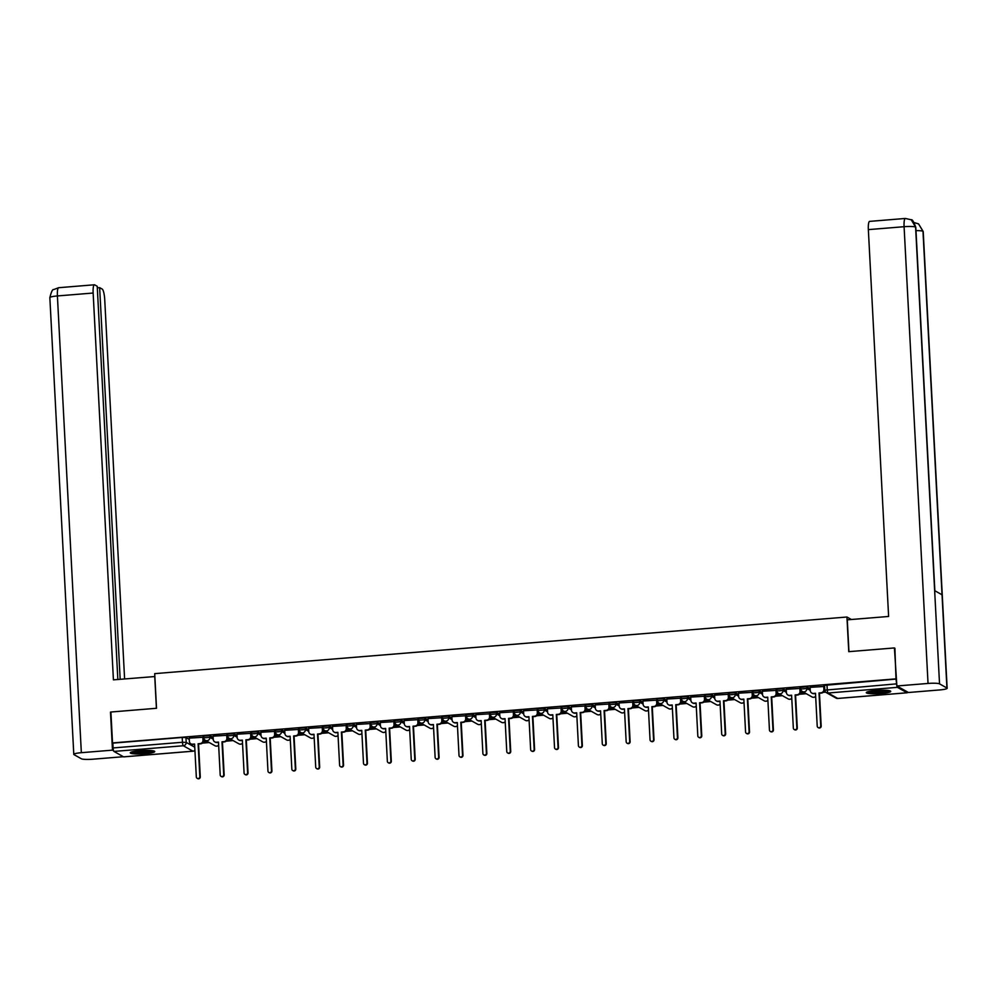 <?xml version="1.0" encoding="UTF-8"?>
<svg xmlns="http://www.w3.org/2000/svg" width="997" height="997" viewBox="0 0 997 997"><rect width="100%" height="100%" fill="white"/><g stroke="black" fill="none" stroke-linecap="round" stroke-linejoin="round"><path stroke-width="1.5" d="M213.159 737.506L209.831 735.624L203.712 736.135M237.037 735.549L233.709 733.68L227.59 734.178M260.927 733.593L257.587 731.723L251.468 732.222M284.806 731.648L281.478 729.767L275.346 730.265M308.684 729.692L305.356 727.822L299.237 728.321M332.562 727.735L329.234 725.866L323.115 726.364M356.44 725.779L353.112 723.909L346.993 724.408M380.331 723.834L376.991 721.953L370.872 722.464M404.209 721.878L400.881 720.008L394.75 720.507M428.087 719.921L424.759 718.052L418.64 718.55M451.965 717.977L448.638 716.095L442.518 716.594M475.843 716.02L472.516 714.151L466.397 714.65M499.734 714.064L496.394 712.194L490.275 712.693M523.612 712.107L520.284 710.238L514.153 710.736M547.49 710.163L544.163 708.281L538.044 708.792M571.368 708.206L568.041 706.337L561.922 706.836M595.246 706.25L591.919 704.381L585.8 704.879M619.137 704.306L615.797 702.424L609.678 702.922M643.015 702.349L639.688 700.467L633.556 700.978M666.893 700.393L663.566 698.523L657.434 699.022M690.771 698.436L687.444 696.567L681.325 697.065M714.65 696.492L711.322 694.61L705.203 695.108M738.54 694.535L735.2 692.666L729.081 693.164M762.418 692.579L759.091 690.709L752.959 691.208M786.297 690.622L782.969 688.753L776.837 689.251M810.175 688.678L806.847 686.796L800.728 687.307M881.174 693.488A12.251 1.67 177 0 0 890.745 691.357A12.251 1.67 177 0 0 875.865 690.51A12.251 1.67 177 0 0 866.281 692.641A12.251 1.67 177 0 0 881.174 693.488M145.163 753.695A12.251 1.67 177 0 0 154.734 751.551A12.251 1.67 177 0 0 139.854 750.704A12.251 1.67 177 0 0 130.271 752.835A12.251 1.67 177 0 0 145.163 753.695M202.304 743.114L209.258 742.541M226.182 741.157L233.136 740.584M250.06 739.201L257.014 738.64M273.938 737.257L280.905 736.683M297.829 735.3L304.783 734.727M321.707 733.343L328.661 732.783M345.585 731.387L352.539 730.826M369.463 729.443L376.417 728.869M393.341 727.486L400.308 726.913M417.232 725.529L424.186 724.969M441.11 723.585L448.064 723.012M464.988 721.629L471.942 721.055M488.866 719.672L495.821 719.099M512.745 717.715L519.711 717.155M536.635 715.771L543.589 715.198M560.513 713.815L567.467 713.241M584.392 711.858L591.346 711.297M608.27 709.901L615.224 709.341M632.148 707.957L639.114 707.384M656.038 706.001L662.993 705.427M679.917 704.044L686.871 703.483M703.795 702.1L710.749 701.527M727.673 700.143L734.627 699.57M751.551 698.187L758.518 697.613M775.442 696.23L782.396 695.669M799.32 694.286L806.274 693.713M823.198 692.329L825.69 692.13M123.778 756.835A3.141 0.648 -94.7 0 1 123.69 756.873A3.141 0.648 -94.7 0 1 123.591 756.848L113.957 751.426A3.141 0.648 -94.7 0 1 113.122 747.937L112.86 743.126L182.214 737.456L185.953 737.581L189.28 739.462M110.916 712.319L112.524 742.927L895.991 678.857L894.895 648.237M110.904 712.02L156.517 708.281L154.709 673.636L846.939 617.018L848.759 651.664L894.371 647.938M895.991 678.857L896.59 683.855A3.141 0.648 85.3 0 0 897.425 687.344L907.058 692.765A3.141 0.648 85.3 0 0 907.158 692.79A3.141 0.648 85.3 0 0 907.519 691.98M824.17 686.459L810.112 687.357M800.292 688.416L786.222 689.301M776.414 690.36L762.344 691.257M752.536 692.317L738.465 693.214M728.645 694.273L714.587 695.171M704.767 696.23L690.709 697.115M680.889 698.174L666.819 699.071M657.011 700.131L642.94 701.028M633.132 702.087L619.062 702.972M609.242 704.032L595.184 704.929M585.364 705.988L571.306 706.885M561.485 707.945L547.415 708.842M537.607 709.901L523.537 710.786M513.729 711.846L499.659 712.743M489.839 713.802L475.781 714.699M465.96 715.759L451.903 716.656M442.082 717.715L428.012 718.6M418.204 719.66L404.134 720.557M394.326 721.616L380.256 722.513M370.435 723.573L356.378 724.458M346.557 725.517L332.5 726.414M322.679 727.474L308.609 728.371M298.801 729.43L284.731 730.327M274.923 731.387L260.853 732.272M251.032 733.331L236.974 734.228M227.154 735.288L213.096 736.185M203.276 737.244L189.218 738.141M851.351 619.498L846.939 617.018M203.301 741.631L207.077 741.319M227.179 739.674L230.955 739.363M251.057 737.718L254.846 737.406M274.935 735.761L278.724 735.462M298.826 733.817L302.602 733.505M322.704 731.86L326.48 731.549M346.582 729.904L350.358 729.592M370.46 727.96L374.249 727.648M394.338 726.003L398.127 725.691M418.217 724.046L422.005 723.735M442.107 722.09L445.883 721.791M465.985 720.146L469.761 719.834M489.863 718.189L493.652 717.877M513.742 716.232L517.53 715.921M537.62 714.276L541.408 713.977M561.51 712.332L565.287 712.02M585.389 710.375L589.165 710.063M609.267 708.418L613.055 708.107M633.145 706.474L636.933 706.163M657.023 704.518L660.812 704.206M680.914 702.561L684.69 702.249M704.792 700.604L708.568 700.305M728.67 698.66L732.459 698.349M752.548 696.704L756.337 696.392M776.426 694.747L780.215 694.435M800.317 692.803L804.093 692.491M824.195 690.846L824.905 690.784M896.328 679.044L824.606 685.35M803.582 692.205L800.404 692.466M779.704 694.149L776.526 694.411M755.826 696.105L752.635 696.367M731.948 698.062L728.757 698.324M708.057 700.019L704.879 700.268M684.179 701.963L681.001 702.224M660.301 703.919L657.123 704.181M636.422 705.876L633.232 706.138M612.544 707.82L609.354 708.082M588.654 709.777L585.476 710.038M564.776 711.733L561.598 711.995M540.897 713.69L537.719 713.952M517.019 715.634L513.829 715.896M493.141 717.591L489.951 717.852M469.251 719.547L466.073 719.809M445.372 721.504L442.194 721.753M421.494 723.448L418.316 723.71M397.616 725.405L394.426 725.666M373.738 727.361L370.548 727.623M349.847 729.306L346.669 729.567M325.969 731.262L322.791 731.524M302.091 733.219L298.913 733.48M278.213 735.175L275.022 735.425M254.335 737.119L251.144 737.381M230.457 739.076L227.266 739.338M206.566 741.033L203.388 741.294M810.1 687.282L810.274 690.56A3.141 3.041 -60.6 0 0 813.502 693.426L815.496 693.264L817.216 726.115A1.807 1.745 -60.6 0 0 819.895 727.474A1.807 1.745 -60.6 0 0 820.73 725.828L819.011 692.965L821.005 692.803A3.141 3.041 -60.6 0 0 823.896 689.45L824.345 689.7A3.141 3.041 119.4 0 1 821.441 693.052L819.459 693.214L821.179 726.078A1.807 1.745 119.4 0 1 818.525 727.798L818.088 727.548M815.509 693.538L813.938 693.675A3.141 3.041 119.4 0 1 812.243 693.301L811.795 693.052M824.17 686.385L824.345 689.7M823.734 686.16L823.896 689.45M786.222 689.239L786.396 692.516A3.141 3.041 -60.6 0 0 789.624 695.37L791.606 695.208L793.338 728.072A1.807 1.745 -60.6 0 0 796.017 729.43A1.807 1.745 -60.6 0 0 796.852 727.785L795.132 694.921L797.126 694.759A3.141 3.041 -60.6 0 0 800.018 691.407L800.466 691.656A3.141 3.041 119.4 0 1 797.563 695.009L795.569 695.171L797.301 728.034A1.807 1.745 119.4 0 1 794.646 729.742L794.21 729.492M791.63 695.495L790.06 695.619A3.141 3.041 119.4 0 1 788.365 695.258L787.917 695.009M800.292 688.341L800.466 691.656M799.843 688.117L800.018 691.407M762.344 691.183L762.518 694.473A3.141 3.041 -60.6 0 0 765.733 697.327L767.727 697.165L769.447 730.016A1.807 1.745 -60.6 0 0 772.127 731.387A1.807 1.745 -60.6 0 0 772.974 729.729L771.254 696.878L773.236 696.716A3.141 3.041 -60.6 0 0 776.14 693.351L776.576 693.6A3.141 3.041 119.4 0 1 773.684 696.965L771.69 697.127L773.41 729.978A1.807 1.745 119.4 0 1 770.768 731.698L770.332 731.449M767.74 697.451L766.182 697.576A3.141 3.041 119.4 0 1 764.475 697.202L764.038 696.953M776.414 690.298L776.576 693.6M775.965 690.074L776.14 693.351M848.958 651.652L847.288 619.835L888.614 616.458L868.35 229.622A9.422 1.957 -94.7 0 1 869.621 221.384L905.363 218.455A9.422 1.957 -94.7 0 0 904.092 226.705L868.35 229.622M946.926 688.005L942.04 594.798L934.65 590.635L939.535 683.855L946.926 688.005A9.658 1.321 177 0 1 947.15 688.266A9.658 1.321 177 0 1 939.598 689.949L908.441 692.504L896.876 685.986L894.421 647.963M939.535 683.855A9.658 1.321 177 0 0 928.033 683.443L896.876 685.986M934.85 590.747L915.807 227.366A9.658 1.321 177 0 0 915.595 227.104L911.283 219.789L905.363 218.455M947.15 688.266L923.21 231.528A9.658 1.321 177 0 0 922.985 231.267L918.536 223.876L914.224 222.605M154.859 676.539L113.421 679.854L93.145 293.031L57.402 295.947L81.343 752.685L112.487 750.143L110.493 712.082M156.417 708.294L154.747 676.477M124.6 678.945L104.722 299.536A9.422 1.957 85.3 0 0 102.18 289.068L99.65 287.647L120.176 679.306M81.343 752.685A9.658 1.321 177 0 0 73.79 754.38A9.658 1.321 177 0 0 74.015 754.642L81.405 758.792A9.658 1.321 177 0 0 92.908 759.203L123.354 756.711M113.571 750.753L112.487 750.143M117.845 679.493L97.232 286.289L94.703 284.855A9.422 1.957 85.3 0 0 94.416 284.781A9.422 1.957 85.3 0 0 93.145 293.031M97.32 287.834L99.65 287.647M888.751 690.56A10.606 1.446 -3 0 1 878.531 692.192A10.606 1.446 -3 0 1 868.188 691.631M870.418 691.17A9.82 1.333 177 0 0 886.483 690.323M867.178 691.955A12.176 1.658 177 0 0 878.531 692.417A12.176 1.658 177 0 0 889.785 690.771M152.74 750.753A10.606 1.446 -3 0 1 142.509 752.399A10.606 1.446 -3 0 1 132.177 751.838M134.396 751.364A9.82 1.333 177 0 0 150.472 750.517M131.168 752.149A12.176 1.658 177 0 0 142.521 752.61A12.176 1.658 177 0 0 153.775 750.965M738.465 693.139L738.64 696.429A3.141 3.041 -60.6 0 0 741.855 699.283L743.849 699.121L745.569 731.972A1.807 1.745 -60.6 0 0 748.249 733.331A1.807 1.745 -60.6 0 0 749.096 731.686L747.364 698.835L749.358 698.673A3.141 3.041 -60.6 0 0 752.261 695.308L752.698 695.557A3.141 3.041 119.4 0 1 749.806 698.922L747.812 699.084L749.532 731.935A1.807 1.745 119.4 0 1 746.89 733.655L746.441 733.406M743.862 699.396L742.304 699.533A3.141 3.041 119.4 0 1 740.597 699.159L740.16 698.909M752.523 692.242L752.698 695.557M752.087 692.03L752.261 695.308M714.587 695.096L714.749 698.374A3.141 3.041 -60.6 0 0 717.977 701.227L719.971 701.065L721.691 733.929A1.807 1.745 -60.6 0 0 724.37 735.288A1.807 1.745 -60.6 0 0 725.205 733.642L723.486 700.779L725.48 700.617A3.141 3.041 -60.6 0 0 728.383 697.264L728.819 697.514A3.141 3.041 119.4 0 1 725.916 700.866L723.934 701.028L725.654 733.892A1.807 1.745 119.4 0 1 723.012 735.612L722.563 735.362M719.984 701.352L718.426 701.477A3.141 3.041 119.4 0 1 716.718 701.115L716.27 700.866M728.645 694.199L728.819 697.514M728.209 693.974L728.383 697.264M690.697 697.04L690.871 700.33A3.141 3.041 -60.6 0 0 694.099 703.184L696.093 703.022L697.813 735.886A1.807 1.745 -60.6 0 0 700.492 737.244A1.807 1.745 -60.6 0 0 701.327 735.599L699.607 702.735L701.601 702.573A3.141 3.041 -60.6 0 0 704.493 699.221L704.941 699.47A3.141 3.041 119.4 0 1 702.038 702.823L700.056 702.985L701.776 735.848A1.807 1.745 119.4 0 1 699.121 737.556L698.685 737.306M696.105 703.309L694.535 703.433A3.141 3.041 119.4 0 1 692.84 703.072L692.392 702.823M704.767 696.155L704.941 699.47M704.331 695.931L704.493 699.221M666.819 698.997L666.993 702.287A3.141 3.041 -60.6 0 0 670.221 705.141L672.202 704.979L673.935 737.83A1.807 1.745 -60.6 0 0 676.614 739.188A1.807 1.745 -60.6 0 0 677.449 737.543L675.729 704.692L677.723 704.53A3.141 3.041 -60.6 0 0 680.615 701.165L681.063 701.414A3.141 3.041 119.4 0 1 678.159 704.779L676.165 704.941L677.898 737.792A1.807 1.745 119.4 0 1 675.243 739.512L674.807 739.263M672.227 705.265L670.657 705.39A3.141 3.041 119.4 0 1 668.962 705.016L668.513 704.767M680.889 698.099L681.063 701.414M680.44 697.888L680.615 701.165M642.94 700.953L643.115 704.231A3.141 3.041 -60.6 0 0 646.33 707.097L648.324 706.935L650.044 739.786A1.807 1.745 -60.6 0 0 652.723 741.145A1.807 1.745 -60.6 0 0 653.571 739.5L651.851 706.649L653.833 706.474A3.141 3.041 -60.6 0 0 656.736 703.122L657.173 703.371A3.141 3.041 119.4 0 1 654.281 706.723L652.287 706.885L654.007 739.749A1.807 1.745 119.4 0 1 651.365 741.469L650.929 741.22M648.337 707.209L646.779 707.347A3.141 3.041 119.4 0 1 645.071 706.973L644.635 706.723M657.011 700.056L657.173 703.371M656.562 699.844L656.736 703.122M619.062 702.91L619.237 706.188A3.141 3.041 -60.6 0 0 622.452 709.041L624.446 708.879L626.166 741.743A1.807 1.745 -60.6 0 0 628.845 743.101A1.807 1.745 -60.6 0 0 629.693 741.456L627.96 708.593L629.954 708.431A3.141 3.041 -60.6 0 0 632.858 705.078L633.294 705.328A3.141 3.041 119.4 0 1 630.403 708.68L628.409 708.842L630.129 741.706A1.807 1.745 119.4 0 1 627.487 743.426L627.038 743.176M624.458 709.166L622.901 709.291A3.141 3.041 119.4 0 1 621.193 708.929L620.757 708.68M633.12 702.013L633.294 705.328M632.684 701.788L632.858 705.078M595.184 704.854L595.346 708.144A3.141 3.041 -60.6 0 0 598.574 710.998L600.568 710.836L602.288 743.7A1.807 1.745 -60.6 0 0 604.967 745.058A1.807 1.745 -60.6 0 0 605.802 743.401L604.082 710.549L606.076 710.387A3.141 3.041 -60.6 0 0 608.98 707.023L609.416 707.272A3.141 3.041 119.4 0 1 606.512 710.637L604.531 710.799L606.251 743.65A1.807 1.745 119.4 0 1 603.609 745.37L603.16 745.12M600.58 711.123L599.023 711.247A3.141 3.041 119.4 0 1 597.315 710.873L596.867 710.624M609.242 703.969L609.416 707.272M608.806 703.745L608.98 707.023M571.293 706.811L571.468 710.101A3.141 3.041 -60.6 0 0 574.696 712.955L576.69 712.793L578.41 745.644A1.807 1.745 -60.6 0 0 581.089 747.002A1.807 1.745 -60.6 0 0 581.924 745.357L580.204 712.506L582.198 712.344A3.141 3.041 -60.6 0 0 585.089 708.979L585.538 709.228A3.141 3.041 119.4 0 1 582.634 712.593L580.653 712.755L582.373 745.606A1.807 1.745 119.4 0 1 579.718 747.326L579.282 747.077M576.702 713.079L575.132 713.204A3.141 3.041 119.4 0 1 573.437 712.83L572.988 712.581M585.364 705.913L585.538 709.228M584.927 705.702L585.089 708.979M547.415 708.767L547.59 712.045A3.141 3.041 -60.6 0 0 550.818 714.911L552.799 714.749L554.531 747.6A1.807 1.745 -60.6 0 0 557.211 748.959A1.807 1.745 -60.6 0 0 558.046 747.314L556.326 714.45L558.32 714.288A3.141 3.041 -60.6 0 0 561.211 710.936L561.66 711.185A3.141 3.041 119.4 0 1 558.756 714.537L556.762 714.699L558.494 747.563A1.807 1.745 119.4 0 1 555.84 749.283L555.404 749.034M552.824 715.023L551.254 715.161A3.141 3.041 119.4 0 1 549.559 714.787L549.11 714.537M561.485 707.87L561.66 711.185M561.037 707.646L561.211 710.936M523.537 710.724L523.712 714.002A3.141 3.041 -60.6 0 0 526.939 716.855L528.921 716.693L530.641 749.557A1.807 1.745 -60.6 0 0 533.32 750.915A1.807 1.745 -60.6 0 0 534.168 749.27L532.448 716.407L534.429 716.245A3.141 3.041 -60.6 0 0 537.333 712.892L537.769 713.142A3.141 3.041 119.4 0 1 534.878 716.494L532.884 716.656L534.604 749.52A1.807 1.745 119.4 0 1 531.962 751.227L531.526 750.978M528.933 716.98L527.376 717.105A3.141 3.041 119.4 0 1 525.668 716.743L525.232 716.494M537.607 709.827L537.769 713.142M537.159 709.602L537.333 712.892M499.659 712.668L499.833 715.958A3.141 3.041 -60.6 0 0 503.049 718.812L505.043 718.65L506.763 751.501A1.807 1.745 -60.6 0 0 509.442 752.872A1.807 1.745 -60.6 0 0 510.29 751.215L508.57 718.363L510.551 718.201A3.141 3.041 -60.6 0 0 513.455 714.837L513.891 715.086A3.141 3.041 119.4 0 1 511 718.451L509.006 718.613L510.726 751.464A1.807 1.745 119.4 0 1 508.084 753.184L507.635 752.934M505.055 718.937L503.497 719.061A3.141 3.041 119.4 0 1 501.79 718.687L501.354 718.438M513.717 711.783L513.891 715.086M513.281 711.559L513.455 714.837M475.781 714.625L475.943 717.915A3.141 3.041 -60.6 0 0 479.171 720.769L481.165 720.607L482.884 753.458A1.807 1.745 -60.6 0 0 485.564 754.816A1.807 1.745 -60.6 0 0 486.399 753.171L484.679 720.32L486.673 720.158A3.141 3.041 -60.6 0 0 489.577 716.793L490.013 717.042A3.141 3.041 119.4 0 1 487.109 720.395L485.128 720.569L486.848 753.42A1.807 1.745 119.4 0 1 484.206 755.14L483.757 754.891M481.177 720.881L479.619 721.018A3.141 3.041 119.4 0 1 477.912 720.644L477.463 720.395M489.839 713.727L490.013 717.042M489.402 713.516L489.577 716.793M451.89 716.581L452.065 719.859A3.141 3.041 -60.6 0 0 455.293 722.713L457.287 722.551L459.006 755.414A1.807 1.745 -60.6 0 0 461.686 756.773A1.807 1.745 -60.6 0 0 462.521 755.128L460.801 722.264L462.795 722.102A3.141 3.041 -60.6 0 0 465.686 718.75L466.135 718.999A3.141 3.041 119.4 0 1 463.231 722.351L461.25 722.513L462.969 755.377A1.807 1.745 119.4 0 1 460.315 757.097L459.879 756.848M457.299 722.837L455.729 722.962A3.141 3.041 119.4 0 1 454.034 722.601L453.585 722.351M465.96 715.684L466.135 718.999M465.524 715.46L465.686 718.75M428.012 718.525L428.187 721.816A3.141 3.041 -60.6 0 0 431.414 724.669L433.396 724.507L435.128 757.371A1.807 1.745 -60.6 0 0 437.808 758.729A1.807 1.745 -60.6 0 0 438.643 757.084L436.923 724.221L438.917 724.059A3.141 3.041 -60.6 0 0 441.808 720.706L442.257 720.956A3.141 3.041 119.4 0 1 439.353 724.308L437.359 724.47L439.091 757.321A1.807 1.745 119.4 0 1 436.437 759.041L436.001 758.792M433.421 724.794L431.851 724.919A3.141 3.041 119.4 0 1 430.156 724.545L429.707 724.296M442.082 717.641L442.257 720.956M441.634 717.416L441.808 720.706M404.134 720.482L404.308 723.772A3.141 3.041 -60.6 0 0 407.536 726.626L409.518 726.464L411.238 759.315A1.807 1.745 -60.6 0 0 413.917 760.674A1.807 1.745 -60.6 0 0 414.764 759.029L413.045 726.177L415.026 726.015A3.141 3.041 -60.6 0 0 417.93 722.651L418.379 722.9A3.141 3.041 119.4 0 1 415.475 726.265L413.481 726.427L415.201 759.278A1.807 1.745 119.4 0 1 412.559 760.998L412.122 760.748M409.53 726.751L407.972 726.875A3.141 3.041 119.4 0 1 406.265 726.501L405.829 726.252M418.204 719.585L418.379 722.9M417.755 719.373L417.93 722.651M380.256 722.439L380.43 725.716A3.141 3.041 -60.6 0 0 383.646 728.583L385.64 728.421L387.359 761.272A1.807 1.745 -60.6 0 0 390.039 762.63A1.807 1.745 -60.6 0 0 390.886 760.985L389.166 728.122L391.148 727.96A3.141 3.041 -60.6 0 0 394.052 724.607L394.488 724.856A3.141 3.041 119.4 0 1 391.597 728.209L389.603 728.371L391.323 761.234A1.807 1.745 119.4 0 1 388.68 762.954L388.232 762.705M385.652 728.695L384.094 728.832A3.141 3.041 119.4 0 1 382.387 728.458L381.951 728.209M394.313 721.541L394.488 724.856M393.877 721.317L394.052 724.607M356.378 724.395L356.54 727.673A3.141 3.041 -60.6 0 0 359.767 730.527L361.761 730.365L363.481 763.228A1.807 1.745 -60.6 0 0 366.161 764.587A1.807 1.745 -60.6 0 0 366.996 762.942L365.276 730.078L367.27 729.916A3.141 3.041 -60.6 0 0 370.174 726.564L370.61 726.813A3.141 3.041 119.4 0 1 367.719 730.165L365.725 730.327L367.444 763.191A1.807 1.745 119.4 0 1 364.802 764.898L364.354 764.662M361.774 730.651L360.216 730.776A3.141 3.041 119.4 0 1 358.509 730.415L358.06 730.165M370.435 723.498L370.61 726.813M369.999 723.274L370.174 726.564M332.487 726.339L332.662 729.63A3.141 3.041 -60.6 0 0 335.889 732.483L337.883 732.321L339.603 765.185A1.807 1.745 -60.6 0 0 342.283 766.543A1.807 1.745 -60.6 0 0 343.118 764.886L341.398 732.035L343.392 731.873A3.141 3.041 -60.6 0 0 346.283 728.508L346.732 728.757A3.141 3.041 119.4 0 1 343.828 732.122L341.846 732.284L343.566 765.135A1.807 1.745 119.4 0 1 340.912 766.855L340.476 766.606M337.896 732.608L336.325 732.733A3.141 3.041 119.4 0 1 334.631 732.359L334.182 732.11M346.557 725.455L346.732 728.757M346.121 725.23L346.283 728.508M308.609 728.296L308.783 731.586A3.141 3.041 -60.6 0 0 312.011 734.44L313.993 734.278L315.725 767.129A1.807 1.745 -60.6 0 0 318.404 768.488A1.807 1.745 -60.6 0 0 319.239 766.843L317.52 733.991L319.514 733.829A3.141 3.041 -60.6 0 0 322.405 730.465L322.854 730.714A3.141 3.041 119.4 0 1 319.95 734.079L317.956 734.241L319.688 767.092A1.807 1.745 119.4 0 1 317.034 768.812L316.597 768.562M314.018 734.565L312.447 734.689A3.141 3.041 119.4 0 1 310.752 734.315L310.304 734.066M322.679 727.399L322.854 730.714M322.23 727.187L322.405 730.465M284.731 730.253L284.905 733.53A3.141 3.041 -60.6 0 0 288.133 736.397L290.115 736.222L291.834 769.086A1.807 1.745 -60.6 0 0 294.514 770.444A1.807 1.745 -60.6 0 0 295.361 768.799L293.641 735.936L295.623 735.774A3.141 3.041 -60.6 0 0 298.527 732.421L298.975 732.67A3.141 3.041 119.4 0 1 296.072 736.023L294.078 736.185L295.797 769.048A1.807 1.745 119.4 0 1 293.155 770.768L292.719 770.519M290.127 736.509L288.569 736.646A3.141 3.041 119.4 0 1 286.862 736.272L286.426 736.023M298.801 729.355L298.975 732.67M298.352 729.131L298.527 732.421M260.853 732.209L261.027 735.487A3.141 3.041 -60.6 0 0 264.242 738.341L266.236 738.179L267.956 771.042A1.807 1.745 -60.6 0 0 270.636 772.401A1.807 1.745 -60.6 0 0 271.483 770.756L269.763 737.892L271.745 737.73A3.141 3.041 -60.6 0 0 274.649 734.378L275.085 734.627A3.141 3.041 119.4 0 1 272.193 737.979L270.199 738.141L271.919 771.005A1.807 1.745 119.4 0 1 269.277 772.712L268.829 772.463M266.249 738.465L264.691 738.59A3.141 3.041 119.4 0 1 262.984 738.229L262.547 737.979M274.91 731.312L275.085 734.627M274.474 731.088L274.649 734.378M236.974 734.153L237.136 737.444A3.141 3.041 -60.6 0 0 240.364 740.297L242.358 740.135L244.078 772.987A1.807 1.745 -60.6 0 0 246.758 774.345A1.807 1.745 -60.6 0 0 247.605 772.7L245.873 739.849L247.867 739.687A3.141 3.041 -60.6 0 0 250.77 736.322L251.207 736.571A3.141 3.041 119.4 0 1 248.315 739.936L246.321 740.098L248.041 772.949A1.807 1.745 119.4 0 1 245.399 774.669L244.95 774.42M242.371 740.422L240.813 740.547A3.141 3.041 119.4 0 1 239.106 740.173L238.657 739.924M251.032 733.256L251.207 736.571M250.596 733.044L250.77 736.322M213.084 736.11L213.258 739.388A3.141 3.041 -60.6 0 0 216.486 742.254L218.48 742.092L220.2 774.943A1.807 1.745 -60.6 0 0 222.879 776.302A1.807 1.745 -60.6 0 0 223.714 774.657L221.995 741.805L223.989 741.631A3.141 3.041 -60.6 0 0 226.88 738.279L227.328 738.528A3.141 3.041 119.4 0 1 224.425 741.88L222.443 742.055L224.163 774.906A1.807 1.745 119.4 0 1 221.508 776.626L221.072 776.376M218.493 742.366L216.922 742.503A3.141 3.041 119.4 0 1 215.227 742.129L214.779 741.88M227.154 735.213L227.328 738.528M226.718 735.001L226.88 738.279M189.206 738.067L189.38 741.344A3.141 3.041 -60.6 0 0 192.608 744.198L194.589 744.036L196.322 776.9A1.807 1.745 -60.6 0 0 199.001 778.258A1.807 1.745 -60.6 0 0 199.836 776.613L198.116 743.75L200.11 743.588A3.141 3.041 -60.6 0 0 203.002 740.235L203.45 740.484A3.141 3.041 119.4 0 1 200.547 743.837L198.553 743.999L200.285 776.862A1.807 1.745 119.4 0 1 197.63 778.582L197.194 778.333M194.614 744.323L193.044 744.447A3.141 3.041 119.4 0 1 191.349 744.086L190.901 743.837M203.276 737.169L203.45 740.484M202.827 736.945L203.002 740.235M218.642 745.17A3.141 3.041 -60.6 0 1 214.953 745.744L205.32 740.322A3.141 3.041 -60.6 0 1 203.799 737.842L209.918 737.344L213.246 739.213M209.831 735.624L209.918 737.344A3.141 3.041 119.4 0 1 207.027 740.696A3.141 3.041 -60.6 0 1 205.32 740.322A3.141 3.141 0 0 1 203.724 737.755L203.637 736.048M242.52 743.226A3.141 3.041 -60.6 0 1 238.831 743.787L229.198 738.378A3.141 3.041 -60.6 0 1 227.677 735.886L233.797 735.387L237.136 737.257M233.709 733.68L233.797 735.387A3.141 3.041 119.4 0 1 230.905 738.74A3.141 3.041 -60.6 0 1 229.198 738.378A3.141 3.141 0 0 1 227.603 735.798L227.515 734.091M266.398 741.269A3.141 3.041 -60.6 0 1 262.71 741.843L253.076 736.422A3.141 3.041 -60.6 0 1 251.556 733.929L257.687 733.431L261.015 735.312M257.587 731.723L257.687 733.431A3.141 3.041 119.4 0 1 254.783 736.795A3.141 3.041 -60.6 0 1 253.076 736.422A3.141 3.141 0 0 1 251.481 733.842L251.394 732.134M290.277 739.313A3.141 3.041 -60.6 0 1 286.588 739.886L276.967 734.465A3.141 3.041 -60.6 0 1 275.446 731.985L281.565 731.474L284.893 733.356M281.478 729.767L281.565 731.474A3.141 3.041 119.4 0 1 278.661 734.839A3.141 3.041 -60.6 0 1 276.967 734.465A3.141 3.141 0 0 1 275.371 731.898L275.272 730.19M314.155 737.369A3.141 3.041 -60.6 0 1 310.478 737.93L300.845 732.508A3.141 3.041 -60.6 0 1 299.324 730.028L305.443 729.53L308.771 731.399M305.356 727.822L305.443 729.53A3.141 3.041 119.4 0 1 302.54 732.882A3.141 3.041 -60.6 0 1 300.845 732.508A3.141 3.141 0 0 1 299.25 729.941L299.162 728.234M338.045 735.412A3.141 3.041 -60.6 0 1 334.356 735.985L324.723 730.564A3.141 3.041 -60.6 0 1 323.202 728.072L329.322 727.573L332.649 729.443M329.234 725.866L329.322 727.573A3.141 3.041 119.4 0 1 326.43 730.926A3.141 3.041 -60.6 0 1 324.723 730.564A3.141 3.141 0 0 1 323.128 727.984L323.04 726.277M361.923 733.456A3.141 3.041 -60.6 0 1 358.235 734.029L348.601 728.608A3.141 3.041 -60.6 0 1 347.081 726.115L353.2 725.617L356.54 727.498M353.112 723.909L353.2 725.617A3.141 3.041 119.4 0 1 350.308 728.981A3.141 3.041 -60.6 0 1 348.601 728.608A3.141 3.141 0 0 1 347.006 726.04L346.919 724.321M385.802 731.499A3.141 3.041 -60.6 0 1 382.113 732.072L372.479 726.651A3.141 3.041 -60.6 0 1 370.959 724.171L377.09 723.672L380.418 725.542M376.991 721.953L377.09 723.672A3.141 3.041 119.4 0 1 374.187 727.025A3.141 3.041 -60.6 0 1 372.479 726.651A3.141 3.141 0 0 1 370.884 724.084L370.797 722.376M409.68 729.555A3.141 3.041 -60.6 0 1 405.991 730.116L396.37 724.707A3.141 3.041 -60.6 0 1 394.849 722.214L400.968 721.716L404.296 723.585M400.881 720.008L400.968 721.716A3.141 3.041 119.4 0 1 398.065 725.068A3.141 3.041 -60.6 0 1 396.37 724.707A3.141 3.141 0 0 1 394.775 722.127L394.675 720.42M433.558 727.598A3.141 3.041 -60.6 0 1 429.881 728.171L420.248 722.75A3.141 3.041 -60.6 0 1 418.728 720.258L424.847 719.759L428.174 721.629M424.759 718.052L424.847 719.759A3.141 3.041 119.4 0 1 421.943 723.112A3.141 3.041 -60.6 0 1 420.248 722.75A3.141 3.141 0 0 1 418.653 720.17L418.566 718.463M457.449 725.642A3.141 3.041 -60.6 0 1 453.76 726.215L444.126 720.794A3.141 3.041 -60.6 0 1 442.606 718.314L448.725 717.803L452.052 719.684M448.638 716.095L448.725 717.803A3.141 3.041 119.4 0 1 445.833 721.167A3.141 3.041 -60.6 0 1 444.126 720.794A3.141 3.141 0 0 1 442.531 718.226L442.444 716.519M481.327 723.685A3.141 3.041 -60.6 0 1 477.638 724.258L468.004 718.837A3.141 3.041 -60.6 0 1 466.484 716.357L472.603 715.858L475.943 717.728M472.516 714.151L472.603 715.858A3.141 3.041 119.4 0 1 469.712 719.211A3.141 3.041 -60.6 0 1 468.004 718.837A3.141 3.141 0 0 1 466.409 716.27L466.322 714.562M505.205 721.741A3.141 3.041 -60.6 0 1 501.516 722.314L491.882 716.893A3.141 3.041 -60.6 0 1 490.362 714.4L496.494 713.902L499.821 715.771M496.394 712.194L496.494 713.902A3.141 3.041 119.4 0 1 493.59 717.254A3.141 3.041 -60.6 0 1 491.882 716.893A3.141 3.141 0 0 1 490.287 714.313L490.2 712.606M529.083 719.784A3.141 3.041 -60.6 0 1 525.394 720.357L515.773 714.936A3.141 3.041 -60.6 0 1 514.253 712.444L520.372 711.945L523.699 713.827M520.284 710.238L520.372 711.945A3.141 3.041 119.4 0 1 517.468 715.31A3.141 3.041 -60.6 0 1 515.773 714.936A3.141 3.141 0 0 1 514.178 712.357L514.078 710.649M552.961 717.828A3.141 3.041 -60.6 0 1 549.285 718.401L539.651 712.98A3.141 3.041 -60.6 0 1 538.131 710.5L544.25 709.989L547.577 711.87M544.163 708.281L544.25 709.989A3.141 3.041 119.4 0 1 541.346 713.354A3.141 3.041 -60.6 0 1 539.651 712.98A3.141 3.141 0 0 1 538.056 710.412L537.969 708.705M576.852 715.883A3.141 3.041 -60.6 0 1 573.163 716.444L563.529 711.023A3.141 3.041 -60.6 0 1 562.009 708.543L568.128 708.044L571.455 709.914M568.041 706.337L568.128 708.044A3.141 3.041 119.4 0 1 565.237 711.397A3.141 3.041 -60.6 0 1 563.529 711.023A3.141 3.141 0 0 1 561.934 708.456L561.847 706.748M600.73 713.927A3.141 3.041 -60.6 0 1 597.041 714.5L587.407 709.079A3.141 3.041 -60.6 0 1 585.887 706.586L592.006 706.088L595.346 707.957M591.919 704.381L592.006 706.088A3.141 3.041 119.4 0 1 589.115 709.44A3.141 3.041 -60.6 0 1 587.407 709.079A3.141 3.141 0 0 1 585.812 706.499L585.725 704.792M624.608 711.97A3.141 3.041 -60.6 0 1 620.919 712.543L611.286 707.122A3.141 3.041 -60.6 0 1 609.765 704.63L615.897 704.131L619.224 706.013M615.797 702.424L615.897 704.131A3.141 3.041 119.4 0 1 612.993 707.496A3.141 3.041 -60.6 0 1 611.286 707.122A3.141 3.141 0 0 1 609.69 704.555L609.603 702.835M648.486 710.014A3.141 3.041 -60.6 0 1 644.797 710.587L635.176 705.166A3.141 3.041 -60.6 0 1 633.643 702.686L639.775 702.187L643.102 704.056M639.688 700.467L639.775 702.187A3.141 3.041 119.4 0 1 636.871 705.54A3.141 3.041 -60.6 0 1 635.176 705.166A3.141 3.141 0 0 1 633.569 702.598L633.481 700.891M672.364 708.069A3.141 3.041 -60.6 0 1 668.688 708.63L659.054 703.221A3.141 3.041 -60.6 0 1 657.534 700.729L663.653 700.23L666.981 702.1M663.566 698.523L663.653 700.23A3.141 3.041 119.4 0 1 660.749 703.583A3.141 3.041 -60.6 0 1 659.054 703.221A3.141 3.141 0 0 1 657.459 700.642L657.372 698.934M696.255 706.113A3.141 3.041 -60.6 0 1 692.566 706.686L682.933 701.265A3.141 3.041 -60.6 0 1 681.412 698.772L687.531 698.274L690.859 700.143M687.444 696.567L687.531 698.274A3.141 3.041 119.4 0 1 684.64 701.639A3.141 3.041 -60.6 0 1 682.933 701.265A3.141 3.141 0 0 1 681.337 698.685L681.25 696.978M720.133 704.156A3.141 3.041 -60.6 0 1 716.444 704.729L706.811 699.308A3.141 3.041 -60.6 0 1 705.29 696.828L711.409 696.317L714.749 698.199M711.322 694.61L711.409 696.317A3.141 3.041 119.4 0 1 708.518 699.682A3.141 3.041 -60.6 0 1 706.811 699.308A3.141 3.141 0 0 1 705.215 696.741L705.128 695.034M744.011 702.2A3.141 3.041 -60.6 0 1 740.322 702.773L730.689 697.352A3.141 3.041 -60.6 0 1 729.168 694.872L735.3 694.373L738.627 696.242M735.2 692.666L735.3 694.373A3.141 3.041 119.4 0 1 732.396 697.726A3.141 3.041 -60.6 0 1 730.689 697.352A3.141 3.141 0 0 1 729.094 694.784L729.006 693.077M767.889 700.255A3.141 3.041 -60.6 0 1 764.201 700.829L754.579 695.408A3.141 3.041 -60.6 0 1 753.047 692.915L759.178 692.417L762.506 694.286M759.091 690.709L759.178 692.417A3.141 3.041 119.4 0 1 756.274 695.769A3.141 3.041 -60.6 0 1 754.579 695.408A3.141 3.141 0 0 1 752.972 692.828L752.885 691.12M791.768 698.299A3.141 3.041 -60.6 0 1 788.091 698.872L778.458 693.451A3.141 3.041 -60.6 0 1 776.937 690.958L783.056 690.46L786.384 692.342M782.969 688.753L783.056 690.46A3.141 3.041 119.4 0 1 780.153 693.825A3.141 3.041 -60.6 0 1 778.458 693.451A3.141 3.141 0 0 1 776.862 690.884L776.763 689.164M815.658 696.342A3.141 3.041 -60.6 0 1 811.969 696.915L802.336 691.494A3.141 3.041 -60.6 0 1 800.815 689.014L806.934 688.503L810.262 690.385M806.847 686.796L806.934 688.503A3.141 3.041 119.4 0 1 804.043 691.868A3.141 3.041 -60.6 0 1 802.336 691.494A3.141 3.141 0 0 1 800.741 688.927L800.653 687.22M185.953 737.581L186.202 742.404L194.764 747.214M123.591 756.848L192.932 751.177L183.311 745.756L113.957 751.426M897.425 687.344L828.083 693.015L837.717 698.436L907.058 692.765M826.987 684.715L827.236 689.525A3.141 0.648 -94.7 0 0 828.083 693.015A3.141 3.041 119.4 0 1 824.855 690.161L896.59 683.855M182.214 737.456L182.463 742.267L186.202 742.404A3.141 3.041 -60.6 0 1 183.311 745.756A3.141 0.648 -94.7 0 1 182.463 742.267L113.122 747.937M194.914 750.23A3.141 3.041 -60.6 0 1 192.932 751.177A3.141 0.648 85.3 0 0 193.032 751.202A3.141 0.648 85.3 0 0 193.131 751.152M907.158 692.79L837.804 698.461A3.141 0.648 85.3 0 1 837.717 698.436A3.141 3.041 119.4 0 1 836.009 698.074A3.141 3.141 0 0 0 837.804 698.461A3.141 0.648 85.3 0 0 837.891 698.423M928.033 683.443L904.092 226.705A9.658 1.321 177 0 1 915.595 227.104L934.65 590.635M915.981 230.643A9.658 1.321 177 0 1 922.985 231.267L942.04 594.798M94.416 284.781L58.673 287.709A9.422 1.957 -94.7 0 0 57.402 295.947A9.658 1.321 177 0 0 49.85 297.629L73.79 754.38M811.969 696.915A3.141 3.141 0 0 0 815.658 696.467M788.091 698.872A3.141 3.141 0 0 0 791.78 698.423M764.201 700.829A3.141 3.141 0 0 0 767.902 700.368M740.322 702.773A3.141 3.141 0 0 0 744.011 702.324M716.444 704.729A3.141 3.141 0 0 0 720.133 704.281M692.566 706.686A3.141 3.141 0 0 0 696.255 706.237M668.688 708.63A3.141 3.141 0 0 0 672.377 708.182M644.797 710.587A3.141 3.141 0 0 0 648.499 710.138M620.919 712.543A3.141 3.141 0 0 0 624.608 712.095M597.041 714.5A3.141 3.141 0 0 0 600.73 714.051M573.163 716.444A3.141 3.141 0 0 0 576.852 715.996M549.285 718.401A3.141 3.141 0 0 0 552.974 717.952M525.394 720.357A3.141 3.141 0 0 0 529.095 719.909M501.516 722.314A3.141 3.141 0 0 0 505.205 721.853M477.638 724.258A3.141 3.141 0 0 0 481.327 723.81M453.76 726.215A3.141 3.141 0 0 0 457.449 725.766M429.881 728.171A3.141 3.141 0 0 0 433.57 727.723M405.991 730.116A3.141 3.141 0 0 0 409.692 729.667M382.113 732.072A3.141 3.141 0 0 0 385.802 731.624M358.235 734.029A3.141 3.141 0 0 0 361.923 733.58M334.356 735.985A3.141 3.141 0 0 0 338.045 735.537M310.478 737.93A3.141 3.141 0 0 0 314.167 737.481M286.588 739.886A3.141 3.141 0 0 0 290.289 739.438M262.71 741.843A3.141 3.141 0 0 0 266.411 741.394M238.831 743.787A3.141 3.141 0 0 0 242.52 743.338M214.953 745.744A3.141 3.141 0 0 0 218.642 745.295M824.531 685.263L824.781 690.074A3.141 3.141 0 0 0 826.376 692.653L836.009 698.074M123.69 756.873L193.032 751.202A3.141 3.141 0 0 0 194.926 750.355M911.283 219.789C912.23 219.19 913.738 221.708 915.807 227.366M918.536 223.864L923.21 231.528M58.673 287.709L53.614 289.591C52.567 289.155 51.308 291.834 49.85 297.629"/></g></svg>
